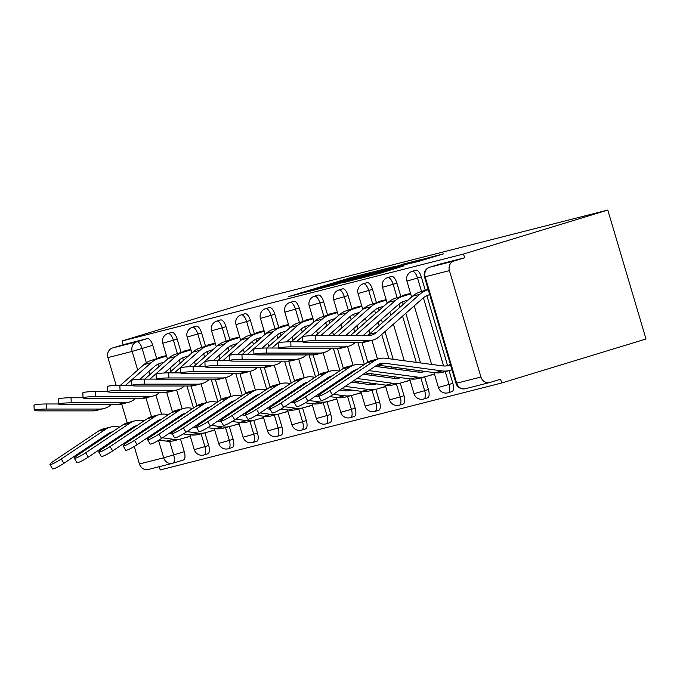 <?xml version="1.0" encoding="UTF-8"?>
<svg xmlns="http://www.w3.org/2000/svg" width="680" height="680" viewBox="0 0 680 680"><rect width="100%" height="100%" fill="white"/><g stroke="black" fill="none" stroke-linecap="round" stroke-linejoin="round"><path stroke-width="1.02" d="M371.076 272.382L351.135 277.517L288.575 296.633L308.661 291.414L371.076 272.382M419.704 261.069L443.7 253.793L420.342 259.887L357.782 279.004L381.14 272.901L403.427 266.033L366.648 276.488L421.6 259.709L411.613 263.118L419.704 261.069M607.801 210.052L463.522 254.031L122.018 340.995L266.297 297.015L607.801 210.052L646 339.005L501.712 382.984L160.216 469.948L159.248 466.692M393.771 266.662L372.572 272.06L310.003 291.176L333.361 285.073L393.771 266.662M401.353 264.562L419.815 259.87L357.247 278.987L344.267 282.447L367.591 274.958L333.531 285.183L401.421 264.784M463.522 254.031L464.635 257.788L454.036 261.018A7.846 7.149 75.7 0 0 449.421 270.623L480.938 377.017A7.846 7.149 75.7 0 0 489.71 382.534A7.846 7.149 75.7 0 0 490 382.457L500.599 379.227L501.712 382.984M122.018 340.995L123.131 344.751L147.39 338.572A7.846 3.23 73 0 1 152.745 345.296L156.723 358.717M158.304 364.072L159.043 366.571M166.643 392.216L172.49 411.944M180.514 439.05L184.263 451.69L173.663 454.929A7.846 3.23 73 0 1 172.822 463.225A7.846 3.23 73 0 1 172.762 463.241A7.846 7.149 75.7 0 1 172.465 463.327A7.846 7.846 0 0 0 172.822 463.225L183.421 459.994A7.846 3.23 -107 0 0 184.263 451.69M137.708 370.082L132.175 351.407L107.924 357.587L116.161 385.399M121.677 404.03L127.245 422.815M131.775 438.115L132.039 439.017M134.257 446.496L139.434 463.981L163.693 457.81L158.525 440.36M107.924 357.587A7.846 7.149 -104.3 0 1 112.531 347.981L136.791 341.802A7.846 3.23 73 0 1 142.145 348.525L146.362 362.746M123.131 344.751L112.531 347.981M148.504 469.421A7.846 7.149 -104.3 0 1 148.206 469.498A7.846 7.149 -104.3 0 1 139.434 463.981M190.816 349.35L182.98 351.348L183.141 351.883M215.228 343.137L207.4 345.125L207.561 345.67M239.641 336.914L231.812 338.912L231.974 339.447M264.061 330.701L256.232 332.69L256.385 333.234M288.473 324.479L280.644 326.476L280.806 327.021M312.894 318.265L305.056 320.254L305.218 320.798M337.305 312.043L329.477 314.041L329.638 314.585M361.717 305.83L353.889 307.827L354.05 308.363M386.138 299.616L378.309 301.606L378.462 302.149M410.55 293.394L402.721 295.392L402.883 295.927M428.034 288.94L427.133 289.17L427.295 289.714M450.304 364.131L449.412 364.361L449.565 364.888M421.311 276.904L417.554 278.052A7.846 3.23 73 0 0 412.139 271.346L415.897 270.198A7.846 3.23 -107 0 1 421.311 276.904L425.289 290.326M426.878 295.681L447.559 365.5M449.089 370.659L452.829 383.308L449.072 384.447A7.846 3.23 73 0 1 448.231 392.751A7.846 3.23 73 0 1 448.171 392.768M396.899 283.126L393.142 284.274A7.846 3.23 73 0 0 387.719 277.567L391.484 276.42A7.846 3.23 -107 0 1 396.899 283.126L400.877 296.539M402.458 301.894L403.197 304.394M405.824 313.259L420.546 362.942M422.969 371.144L423.147 371.722M424.668 376.881L428.417 389.521L424.651 390.668A7.846 3.23 73 0 1 423.81 398.964A7.846 3.23 73 0 1 423.75 398.981M372.487 289.34L368.721 290.488A7.846 3.23 73 0 0 363.307 283.781L367.064 282.633A7.846 3.23 -107 0 1 372.487 289.34L376.457 302.762M378.046 308.116L378.786 310.615M381.412 319.473L382.373 322.728M384.999 331.585L393.201 359.295M395.632 367.498L396.125 369.155M398.556 377.357L398.726 377.935M400.256 383.095L404.005 395.743L400.24 396.882A7.846 3.23 73 0 1 399.398 405.186A7.846 3.23 73 0 1 399.339 405.203M348.067 295.562L344.309 296.709A7.846 3.23 73 0 0 338.895 290.003L342.652 288.856A7.846 3.23 -107 0 1 348.067 295.562L352.045 308.975M353.634 314.33L354.374 316.829M356.991 325.695L357.96 328.942M361.964 342.482L367.812 362.202M371.221 373.711L371.714 375.377M374.144 383.579L374.315 384.157M375.844 389.317L379.584 401.957L375.827 403.104A7.846 3.23 73 0 1 374.977 411.4A7.846 3.23 73 0 1 374.918 411.417M323.654 301.775L319.889 302.923A7.846 3.23 73 0 0 314.475 296.216L318.24 295.069A7.846 3.23 -107 0 1 323.654 301.775L327.632 315.197M329.214 320.552L329.953 323.051M332.579 331.908L333.54 335.163M337.552 348.695L343.392 368.424M349.724 389.793L349.894 390.371M351.424 395.53L355.173 408.17L351.407 409.317A7.846 3.23 73 0 1 350.565 417.622A7.846 3.23 73 0 1 350.506 417.639M299.243 307.998L295.477 309.137A7.846 3.23 73 0 0 290.062 302.438L293.82 301.291A7.846 3.23 -107 0 1 299.243 307.998L303.212 321.411M304.801 326.765L305.541 329.264M313.14 354.909L318.979 374.637M327.012 401.744L330.752 414.392L326.995 415.539A7.846 3.23 73 0 1 326.153 423.835A7.846 3.23 73 0 1 326.094 423.852M274.822 314.211L271.065 315.358A7.846 3.23 73 0 0 265.642 308.652L269.407 307.504A7.846 3.23 -107 0 1 274.822 314.211L278.8 327.632M280.381 332.988L281.12 335.478M288.719 361.131L294.567 380.859M302.591 407.966L306.34 420.605L302.575 421.753A7.846 3.23 73 0 1 301.733 430.058A7.846 3.23 73 0 1 301.673 430.075M250.41 320.425L246.644 321.572A7.846 3.23 73 0 0 241.23 314.865L244.987 313.726A7.846 3.23 -107 0 1 250.41 320.425L254.379 333.846M255.969 339.201L256.708 341.7M264.308 367.344L270.147 387.073M278.179 414.179L281.928 426.827L278.162 427.975A7.846 3.23 73 0 1 277.321 436.271A7.846 3.23 73 0 1 277.262 436.288M225.989 326.647L222.232 327.794A7.846 3.23 73 0 0 216.818 321.087L220.575 319.94A7.846 3.23 -107 0 1 225.989 326.647L229.968 340.059M231.557 345.423L232.297 347.913M239.887 373.567L245.735 393.286M253.768 420.401L257.507 433.041L253.75 434.188A7.846 3.23 73 0 1 252.9 442.485A7.846 3.23 73 0 1 252.841 442.502M201.577 332.86L197.812 334.007A7.846 3.23 73 0 0 192.397 327.301L196.163 326.153A7.846 3.23 -107 0 1 201.577 332.86L205.555 346.281M207.136 351.637L207.876 354.135M215.475 379.78L221.315 399.508M229.347 426.615L233.096 439.263L229.33 440.402A7.846 3.23 73 0 1 228.488 448.706A7.846 3.23 73 0 1 228.429 448.723M177.166 339.082L173.4 340.229A7.846 3.23 73 0 0 167.986 333.523L171.743 332.375A7.846 3.23 -107 0 1 177.166 339.082L181.135 352.495M182.725 357.85L183.464 360.349M191.063 386.002L196.903 405.722M204.935 432.837L208.675 445.476L204.918 446.624A7.846 3.23 73 0 1 204.077 454.92A7.846 3.23 73 0 1 204.017 454.937M166.396 355.563L158.567 357.561L158.729 358.105M184.824 437.801L190.34 436.398M209.244 431.587L214.761 430.185M233.656 425.365L239.173 423.963M258.069 419.152L263.585 417.75M282.489 412.938L288.005 411.527M306.901 406.716L312.418 405.314M331.313 400.503L336.838 399.092M355.733 394.281L361.25 392.878M380.146 388.067L385.662 386.665M404.566 381.846L410.082 380.443M428.978 375.632L434.495 374.229M162.869 362.534L163.948 362.253M451.928 391.62A7.846 3.23 -107 0 0 451.988 391.603A7.846 3.23 -107 0 0 452.829 383.308M427.516 397.834A7.846 3.23 -107 0 0 427.575 397.825A7.846 3.23 -107 0 0 428.417 389.521M403.096 404.056A7.846 3.23 -107 0 0 403.155 404.039A7.846 3.23 -107 0 0 404.005 395.743M378.683 410.269A7.846 3.23 -107 0 0 378.743 410.252A7.846 3.23 -107 0 0 379.584 401.957M354.263 416.491A7.846 3.23 -107 0 0 354.322 416.475A7.846 3.23 -107 0 0 355.173 408.17M329.851 422.705A7.846 3.23 -107 0 0 329.911 422.688A7.846 3.23 -107 0 0 330.752 414.392M305.439 428.927A7.846 3.23 -107 0 0 305.499 428.91A7.846 3.23 -107 0 0 306.34 420.605M281.019 435.14A7.846 3.23 -107 0 0 281.078 435.124A7.846 3.23 -107 0 0 281.928 426.827M256.606 441.363A7.846 3.23 -107 0 0 256.666 441.346A7.846 3.23 -107 0 0 257.507 433.041M232.195 447.576A7.846 3.23 -107 0 0 232.254 447.559A7.846 3.23 -107 0 0 233.096 439.263M207.774 453.789A7.846 3.23 -107 0 0 207.833 453.772A7.846 3.23 -107 0 0 208.675 445.476M464.635 257.788L440.377 263.968A7.846 3.23 -107 0 0 440.317 263.984A7.846 3.23 -107 0 0 440.258 264.001M172.881 463.208L183.362 460.012A7.846 3.23 -107 0 0 183.421 459.994M187.281 356.311L188.36 356.039M211.692 350.098L212.781 349.826M236.113 343.885L237.192 343.604M260.525 337.662L261.604 337.39M284.945 331.449L286.025 331.168M309.357 325.227L310.437 324.955M333.769 319.014L334.857 318.733M358.19 312.791L359.269 312.519M382.602 306.578L383.681 306.298M407.023 300.356L408.102 300.084M374.45 271.643L316.498 289.289L374.45 271.643M396.338 266.526L371.951 273.598L396.338 266.526L396.491 267.027M63.86 463.344A9.018 1.147 149.3 0 1 52.505 468.868L49.929 464.517A9.018 1.147 -30.7 0 0 61.276 458.991L63.86 463.344L108.179 433.636A14.509 13.226 75.7 0 1 111.945 431.953A14.509 13.226 75.7 0 1 112.481 431.825M119.663 427.014L116.934 426.657A19.61 17.867 75.7 0 0 110.687 427.014L103.487 428.842A19.61 17.867 75.7 0 0 98.396 431.128L54.077 460.827A9.018 1.147 -30.7 0 0 49.929 464.517M190.264 436.144L182.282 438.575A24.709 22.516 -104.3 0 1 181.364 438.838A24.709 22.516 -104.3 0 1 173.494 439.288L162.503 437.818M151.224 436.313L149.872 436.135M138.584 434.63L137.249 434.452M125.962 432.939L124.627 432.76M181.364 438.838L174.165 440.665A24.709 22.516 -104.3 0 1 166.294 441.116L158.907 440.13M148.163 438.702L146.395 438.464M135.116 436.96L133.773 436.781M122.485 435.268L121.15 435.089M109.862 433.585L109.369 433.525A14.509 13.226 75.7 0 0 108.494 433.432M110.687 427.014A19.61 17.867 75.7 0 0 105.596 429.293L61.276 458.991M172.371 434.052L168.827 433.576M157.539 432.072L156.196 431.894M144.908 430.389L143.573 430.21M132.285 428.706L130.951 428.527M34.204 410.329L34 405.254A9.018 0.842 -2.3 0 1 46.614 403.971L46.818 409.046A9.018 0.842 177.7 0 0 34.204 410.329A9.018 0.842 177.7 0 0 39.618 410.873L92.735 410.881A19.61 17.867 -104.3 0 0 96.772 410.38L103.972 408.544A19.61 17.867 -104.3 0 1 99.934 409.046L46.818 409.046M164.042 362.176L160.327 363.307A19.61 17.867 75.7 0 0 154.198 366.741L140.037 379.202M166.456 355.75L151.682 360.255A24.709 22.516 75.7 0 0 143.956 364.574L120.394 385.322M166.549 356.082L158.882 358.42A24.709 22.516 75.7 0 0 151.156 362.746L125.502 385.322M58.616 403.971L46.614 403.971M111.103 404.659L110.831 404.906A19.61 17.867 -104.3 0 1 103.972 408.544M88.281 457.121A9.018 1.147 149.3 0 1 76.925 462.646L74.341 458.303A9.018 1.147 -30.7 0 0 85.697 452.778L88.281 457.121L132.591 427.423A14.509 13.226 75.7 0 1 136.357 425.74A14.509 13.226 75.7 0 1 136.901 425.612M144.075 420.801L141.355 420.435A19.61 17.867 75.7 0 0 135.099 420.793L127.899 422.628A19.61 17.867 75.7 0 0 122.808 424.906L78.497 454.614A9.018 1.147 -30.7 0 0 74.341 458.303M214.684 429.93L206.703 432.361A24.709 22.516 -104.3 0 1 205.785 432.616A24.709 22.516 -104.3 0 1 197.914 433.067L186.915 431.604M175.635 430.091L174.293 429.913M163.005 428.409L161.661 428.23M150.382 426.725L149.039 426.547M205.785 432.616L198.585 434.452A24.709 22.516 -104.3 0 1 190.714 434.902L183.319 433.916M172.584 432.48L170.816 432.242M159.528 430.738L158.185 430.559M146.906 429.054L145.562 428.876M134.274 427.372L133.781 427.303A14.509 13.226 75.7 0 0 132.906 427.219M135.099 420.793A19.61 17.867 75.7 0 0 130.007 423.079L85.697 452.778M196.783 427.839L193.239 427.363M181.951 425.858L180.617 425.68M169.328 424.167L167.986 423.988M156.697 422.484L155.363 422.305M112.693 450.908A9.018 1.147 149.3 0 1 101.337 456.433L98.753 452.081A9.018 1.147 -30.7 0 0 110.109 446.556L112.693 450.908L157.004 421.209A14.509 13.226 75.7 0 1 160.778 419.517A14.509 13.226 75.7 0 1 161.313 419.399M168.487 414.587L165.767 414.222A19.61 17.867 75.7 0 0 159.519 414.579L152.32 416.415A19.61 17.867 75.7 0 0 147.22 418.693L102.909 448.392A9.018 1.147 -30.7 0 0 98.753 452.081M239.097 423.708L231.115 426.139A24.709 22.516 -104.3 0 1 230.197 426.402A24.709 22.516 -104.3 0 1 222.326 426.853L211.327 425.382M200.047 423.878L198.704 423.7M187.417 422.195L186.082 422.017M174.794 420.503L173.451 420.325M230.197 426.402L222.998 428.23A24.709 22.516 -104.3 0 1 215.126 428.68L207.74 427.695M196.996 426.267L195.228 426.028M183.94 424.524L182.606 424.346M171.317 422.841L169.975 422.662M158.695 421.149L158.202 421.09A14.509 13.226 75.7 0 0 157.318 421.005M159.519 414.579A19.61 17.867 75.7 0 0 154.419 416.857L110.109 446.556M221.204 421.617L217.651 421.141M206.371 419.637L205.029 419.458M193.74 417.953L192.406 417.775M181.118 416.271L179.775 416.092M58.624 404.107L58.412 399.041A9.018 0.842 -2.3 0 1 71.026 397.749L71.239 402.824A9.018 0.842 177.7 0 0 58.624 404.107A9.018 0.842 177.7 0 0 64.039 404.659L117.147 404.659A19.61 17.867 -104.3 0 0 121.193 404.158L128.393 402.322A19.61 17.867 -104.3 0 1 124.346 402.832L71.239 402.824M188.453 355.954L184.739 357.085A19.61 17.867 75.7 0 0 178.619 360.519L164.45 372.988M190.868 349.528L176.094 354.034A24.709 22.516 75.7 0 0 168.376 358.36L144.806 379.1M190.969 349.86L183.294 352.197A24.709 22.516 75.7 0 0 175.576 356.524L149.923 379.1M83.036 397.757L71.026 397.749M135.524 398.446L135.244 398.692A19.61 17.867 -104.3 0 1 128.393 402.322M83.036 397.894L82.832 392.819A9.018 0.842 -2.3 0 1 95.447 391.536L95.65 396.61A9.018 0.842 177.7 0 0 83.036 397.894A9.018 0.842 177.7 0 0 88.451 398.438L141.567 398.446A19.61 17.867 -104.3 0 0 145.605 397.945L152.805 396.108A19.61 17.867 -104.3 0 1 148.767 396.61L95.65 396.61M212.874 349.741L209.159 350.872A19.61 17.867 75.7 0 0 203.031 354.305L188.862 366.767M215.28 343.315L200.506 347.82A24.709 22.516 75.7 0 0 192.788 352.147L169.218 372.887M215.381 343.647L207.706 345.984A24.709 22.516 75.7 0 0 199.988 350.31L174.335 372.887M107.448 391.536L95.447 391.536M159.936 392.232L159.664 392.471A19.61 17.867 -104.3 0 1 152.805 396.108M137.105 444.686A9.018 1.147 149.3 0 1 125.757 450.211L123.173 445.867A9.018 1.147 -30.7 0 0 134.53 440.342L137.105 444.686L181.424 414.987A14.509 13.226 75.7 0 1 185.19 413.304A14.509 13.226 75.7 0 1 185.725 413.176M192.907 408.365L190.179 408A19.61 17.867 75.7 0 0 183.931 408.357L176.732 410.193A19.61 17.867 75.7 0 0 171.641 412.471L127.33 442.179A9.018 1.147 -30.7 0 0 123.173 445.867M263.517 417.495L255.535 419.925A24.709 22.516 -104.3 0 1 254.618 420.18A24.709 22.516 -104.3 0 1 246.738 420.631L235.748 419.169M224.468 417.664L223.117 417.477M211.837 415.973L210.494 415.795M199.206 414.29L197.871 414.111M254.618 420.18L247.418 422.017A24.709 22.516 -104.3 0 1 239.538 422.467L232.152 421.481M221.417 420.045L219.64 419.815M208.361 418.302L207.018 418.124M195.73 416.619L194.395 416.44M183.107 414.936L182.614 414.868A14.509 13.226 75.7 0 0 181.738 414.783M183.931 408.357A19.61 17.867 75.7 0 0 178.84 410.644L134.53 440.342M245.616 415.403L242.072 414.927M230.783 413.423L229.44 413.245M218.161 411.74L216.818 411.561M205.53 410.048L204.195 409.87M161.525 438.473A9.018 1.147 149.3 0 1 150.169 443.998L147.585 439.646A9.018 1.147 -30.7 0 0 158.941 434.129L161.525 438.473L205.836 408.774A14.509 13.226 75.7 0 1 209.61 407.082A14.509 13.226 75.7 0 1 210.145 406.963M217.319 402.152L214.6 401.786A19.61 17.867 75.7 0 0 208.352 402.144L201.153 403.979A19.61 17.867 75.7 0 0 196.053 406.257L151.742 435.956A9.018 1.147 -30.7 0 0 147.585 439.646M287.929 411.273L279.947 413.712A24.709 22.516 -104.3 0 1 279.029 413.967A24.709 22.516 -104.3 0 1 271.159 414.418L260.159 412.947M248.88 411.442L247.537 411.264M236.249 409.76L234.915 409.581M223.626 408.076L222.283 407.898M279.029 413.967L271.83 415.803A24.709 22.516 -104.3 0 1 263.959 416.253L256.572 415.267M245.828 413.831L244.06 413.593M232.773 412.089L231.438 411.91M220.15 410.405L218.807 410.227M207.519 408.714L207.034 408.654A14.509 13.226 75.7 0 0 206.15 408.57M208.352 402.144A19.61 17.867 75.7 0 0 203.252 404.421L158.941 434.129M270.028 409.181L266.483 408.714M255.196 407.201L253.861 407.023M242.573 405.518L241.23 405.339M229.95 403.835L228.607 403.656M185.938 432.259A9.018 1.147 149.3 0 1 174.581 437.775L171.998 433.432A9.018 1.147 -30.7 0 0 183.353 427.907L185.938 432.259L230.248 402.551A14.509 13.226 75.7 0 1 234.022 400.868A14.509 13.226 75.7 0 1 234.557 400.741M241.74 395.93L239.011 395.565A19.61 17.867 75.7 0 0 232.764 395.93L225.565 397.757A19.61 17.867 75.7 0 0 220.473 400.036L176.154 429.743A9.018 1.147 -30.7 0 0 171.998 433.432M312.341 405.059L304.359 407.49A24.709 22.516 -104.3 0 1 303.442 407.745A24.709 22.516 -104.3 0 1 295.57 408.195L284.58 406.733M273.292 405.229L271.949 405.05M260.661 403.537L259.326 403.359M248.038 401.854L246.704 401.676M303.442 407.745L296.242 409.581A24.709 22.516 -104.3 0 1 288.371 410.031L280.984 409.046M270.24 407.609L268.473 407.379M257.185 405.875L255.85 405.688M244.562 404.183L243.227 404.005M231.94 402.5L231.447 402.433A14.509 13.226 75.7 0 0 230.571 402.348M232.764 395.93A19.61 17.867 75.7 0 0 227.673 398.208L183.353 427.907M294.449 402.968L290.904 402.492M279.616 400.988L278.273 400.809M266.985 399.304L265.65 399.126M254.362 397.622L253.019 397.434M107.457 391.671L107.245 386.605A9.018 0.842 -2.3 0 1 119.858 385.322L120.062 390.388A9.018 0.842 177.7 0 0 107.457 391.671A9.018 0.842 177.7 0 0 112.863 392.224L165.98 392.232A19.61 17.867 -104.3 0 0 170.017 391.723L177.216 389.895A19.61 17.867 -104.3 0 1 173.179 390.397L120.062 390.388M237.286 343.519L233.572 344.658A19.61 17.867 75.7 0 0 227.443 348.083L213.282 360.553M239.7 337.093L224.927 341.598A24.709 22.516 75.7 0 0 217.209 345.925L193.638 366.664M239.793 337.425L232.126 339.771A24.709 22.516 75.7 0 0 224.408 344.089L198.756 366.664M131.861 385.322L119.858 385.322M184.348 386.01L184.076 386.257A19.61 17.867 -104.3 0 1 177.216 389.895M131.869 385.458L131.665 380.383A9.018 0.842 -2.3 0 1 144.27 379.1L144.483 384.175A9.018 0.842 177.7 0 0 131.869 385.458A9.018 0.842 177.7 0 0 137.283 386.002L190.392 386.01A19.61 17.867 -104.3 0 0 194.438 385.509L201.637 383.673A19.61 17.867 -104.3 0 1 197.591 384.175L144.483 384.175M261.698 337.305L257.992 338.436A19.61 17.867 75.7 0 0 251.863 341.87L237.694 354.339M264.112 330.879L249.339 335.385A24.709 22.516 75.7 0 0 241.621 339.711L218.05 360.451M264.214 331.211L256.538 333.548A24.709 22.516 75.7 0 0 248.821 337.875L223.167 360.451M156.281 379.1L144.27 379.1M208.769 379.797L208.488 380.035A19.61 17.867 -104.3 0 1 201.637 383.673M156.281 379.245L156.077 374.17A9.018 0.842 -2.3 0 1 168.691 372.887L168.895 377.952A9.018 0.842 177.7 0 0 156.281 379.245A9.018 0.842 177.7 0 0 161.695 379.788L214.812 379.797A19.61 17.867 -104.3 0 0 218.85 379.287L226.049 377.459A19.61 17.867 -104.3 0 1 222.011 377.961L168.895 377.952M286.118 331.083L282.404 332.223A19.61 17.867 75.7 0 0 276.275 335.648L262.115 348.118M288.532 324.666L273.76 329.162A24.709 22.516 75.7 0 0 266.033 333.489L242.471 354.229M288.626 324.998L280.959 327.335A24.709 22.516 75.7 0 0 273.232 331.653L247.579 354.229M180.693 372.887L168.691 372.887M233.18 373.575L232.908 373.822A19.61 17.867 -104.3 0 1 226.049 377.459M210.358 426.037A9.018 1.147 149.3 0 1 199.002 431.562L196.418 427.21A9.018 1.147 -30.7 0 0 207.774 421.694L210.358 426.037L254.668 396.338A14.509 13.226 75.7 0 1 258.434 394.647A14.509 13.226 75.7 0 1 258.978 394.527M266.152 389.716L263.423 389.351A19.61 17.867 75.7 0 0 257.176 389.708L249.976 391.544A19.61 17.867 75.7 0 0 244.885 393.822L200.575 423.521A9.018 1.147 -30.7 0 0 196.418 427.21M336.762 398.846L328.78 401.276A24.709 22.516 -104.3 0 1 327.862 401.531A24.709 22.516 -104.3 0 1 319.991 401.982L308.992 400.512M297.712 399.007L296.37 398.828M285.082 397.324L283.738 397.146M272.45 395.641L271.116 395.462M327.862 401.531L320.662 403.368A24.709 22.516 -104.3 0 1 312.791 403.818L305.397 402.832M294.661 401.396L292.893 401.157M281.605 399.653L280.262 399.475M268.974 397.97L267.639 397.791M256.351 396.287L255.858 396.219A14.509 13.226 75.7 0 0 254.983 396.134M257.176 389.708A19.61 17.867 75.7 0 0 252.084 391.986L207.774 421.694M318.861 396.746L315.316 396.278M304.028 394.774L302.694 394.587M291.405 393.082L290.062 392.904M278.774 391.399L277.44 391.221M180.702 373.023L180.489 367.948A9.018 0.842 -2.3 0 1 193.103 366.664L193.316 371.739A9.018 0.842 177.7 0 0 180.702 373.023A9.018 0.842 177.7 0 0 186.116 373.575L239.224 373.575A19.61 17.867 -104.3 0 0 243.27 373.074L250.47 371.238A19.61 17.867 -104.3 0 1 246.424 371.748L193.316 371.739M310.53 324.87L306.816 326A19.61 17.867 75.7 0 0 300.696 329.434L286.526 341.904M312.945 318.444L298.172 322.949A24.709 22.516 75.7 0 0 290.453 327.275L266.883 348.015M313.047 318.775L305.371 321.113A24.709 22.516 75.7 0 0 297.653 325.44L272 348.015M205.105 366.664L193.103 366.664M257.601 367.361L257.32 367.6A19.61 17.867 -104.3 0 1 250.47 371.238M234.77 419.824A9.018 1.147 149.3 0 1 223.414 425.349L220.83 420.997A9.018 1.147 -30.7 0 0 232.186 415.471L234.77 419.824L279.08 390.116A14.509 13.226 75.7 0 1 282.854 388.433A14.509 13.226 75.7 0 1 283.39 388.305M290.564 383.495L287.844 383.137A19.61 17.867 75.7 0 0 281.596 383.495L274.397 385.322A19.61 17.867 75.7 0 0 269.297 387.608L224.986 417.308A9.018 1.147 -30.7 0 0 220.83 420.997M351.169 389.988L348.449 390.813M351.985 390.099L351.747 390.167A19.61 17.867 -104.3 0 1 351.016 390.371A19.61 17.867 -104.3 0 1 344.769 390.728L339.728 390.056M361.173 392.624L353.192 395.054A24.709 22.516 -104.3 0 1 352.274 395.318A24.709 22.516 -104.3 0 1 344.403 395.769L333.404 394.298M322.125 392.793L320.781 392.615M309.493 391.102L308.159 390.923M296.871 389.419L295.528 389.24M352.274 395.318L345.075 397.146A24.709 22.516 -104.3 0 1 337.203 397.596L329.817 396.61M319.073 395.182L317.305 394.944M306.017 393.44L304.683 393.261M293.394 391.748L292.051 391.57M280.764 390.065L280.279 389.997A14.509 13.226 75.7 0 0 279.395 389.912M281.596 383.495A19.61 17.867 75.7 0 0 276.497 385.773L232.186 415.471M328.449 388.552L327.105 388.374M315.817 386.869L314.483 386.69M303.195 385.186L301.852 385.007M205.113 366.809L204.909 361.734A9.018 0.842 -2.3 0 1 217.523 360.451L217.727 365.517A9.018 0.842 177.7 0 0 205.113 366.809A9.018 0.842 177.7 0 0 210.528 367.353L263.636 367.361A19.61 17.867 -104.3 0 0 267.682 366.851L274.881 365.024A19.61 17.867 -104.3 0 1 270.835 365.525L217.727 365.517M334.951 318.656L331.236 319.787A19.61 17.867 75.7 0 0 325.108 323.221L310.938 335.682M337.356 312.231L322.583 316.727A24.709 22.516 75.7 0 0 314.865 321.053L291.295 341.793M337.458 312.562L329.783 314.899A24.709 22.516 75.7 0 0 322.065 319.226L296.412 341.802M229.525 360.451L217.523 360.451M282.013 361.139L281.741 361.386A19.61 17.867 -104.3 0 1 274.881 365.024M259.182 413.601A9.018 1.147 149.3 0 1 247.834 419.126L245.25 414.783A9.018 1.147 -30.7 0 0 256.598 409.258L259.182 413.601L303.501 383.902A14.509 13.226 75.7 0 1 307.267 382.211A14.509 13.226 75.7 0 1 307.802 382.092M314.984 377.281L312.256 376.916A19.61 17.867 75.7 0 0 306.008 377.273L298.809 379.108A19.61 17.867 75.7 0 0 293.718 381.387L249.399 411.085A9.018 1.147 -30.7 0 0 245.25 414.783M375.581 383.767L372.87 384.591M376.405 383.877L376.159 383.953A19.61 17.867 -104.3 0 1 375.428 384.157A19.61 17.867 -104.3 0 1 369.18 384.514L351.517 382.16M385.585 386.41L377.613 388.841A24.709 22.516 -104.3 0 1 376.686 389.096A24.709 22.516 -104.3 0 1 368.815 389.546L345.194 386.393M333.914 384.888L332.571 384.71M321.283 383.205L319.949 383.027M376.686 389.096L369.495 390.932A24.709 22.516 -104.3 0 1 361.615 391.382L341.717 388.722M330.438 387.217L329.094 387.039M317.806 385.534L316.472 385.356M305.184 383.851L304.691 383.784A14.509 13.226 75.7 0 0 303.815 383.699M306.008 377.273A19.61 17.867 75.7 0 0 300.917 379.55L256.598 409.258M340.238 380.647L338.895 380.469M327.607 378.964L326.273 378.786M229.534 360.587L229.322 355.521A9.018 0.842 -2.3 0 1 241.935 354.229L242.139 359.303A9.018 0.842 177.7 0 0 229.534 360.587A9.018 0.842 177.7 0 0 234.94 361.139L288.056 361.139A19.61 17.867 -104.3 0 0 292.094 360.638L299.293 358.802A19.61 17.867 -104.3 0 1 295.256 359.312L242.139 359.303M359.363 312.435L355.649 313.565A19.61 17.867 75.7 0 0 349.52 316.999L328.406 335.58M361.777 306.008L347.004 310.514A24.709 22.516 75.7 0 0 339.286 314.84L315.716 335.58M361.87 306.34L354.203 308.677A24.709 22.516 75.7 0 0 346.486 313.004L320.832 335.58M253.938 354.238L241.935 354.229M306.425 354.926L306.153 355.164A19.61 17.867 -104.3 0 1 299.293 358.802M283.602 407.388A9.018 1.147 149.3 0 1 272.247 412.913L269.662 408.561A9.018 1.147 -30.7 0 0 281.019 403.036L283.602 407.388L327.913 377.689A14.509 13.226 75.7 0 1 331.687 375.998A14.509 13.226 75.7 0 1 332.223 375.87M339.397 371.067L336.676 370.702A19.61 17.867 75.7 0 0 330.429 371.059L323.229 372.887A19.61 17.867 75.7 0 0 318.129 375.173L273.819 404.872A9.018 1.147 -30.7 0 0 269.662 408.561M399.993 377.553L397.281 378.377M400.817 377.663L400.579 377.731A19.61 17.867 -104.3 0 1 399.849 377.935A19.61 17.867 -104.3 0 1 393.601 378.293L363.307 374.255M410.006 380.188L402.024 382.619A24.709 22.516 -104.3 0 1 401.106 382.882A24.709 22.516 -104.3 0 1 393.236 383.333L356.983 378.497M345.703 376.983L344.361 376.805M401.106 382.882L393.907 384.71A24.709 22.516 -104.3 0 1 386.036 385.161L353.506 380.825M342.227 379.321L340.884 379.134M329.596 377.629L329.111 377.57A14.509 13.226 75.7 0 0 328.227 377.485M330.429 371.059A19.61 17.867 75.7 0 0 325.329 373.337L281.019 403.036M352.027 372.75L350.684 372.572M253.946 354.374L253.742 349.299A9.018 0.842 -2.3 0 1 266.348 348.015L266.56 353.09A9.018 0.842 177.7 0 0 253.946 354.374A9.018 0.842 177.7 0 0 259.361 354.918L312.469 354.926A19.61 17.867 -104.3 0 0 316.514 354.425L323.714 352.589A19.61 17.867 -104.3 0 1 319.668 353.09L266.56 353.09M383.775 306.221L380.06 307.351A19.61 17.867 75.7 0 0 373.94 310.786L345.754 335.58M386.189 299.795L371.416 304.3A24.709 22.516 75.7 0 0 363.698 308.618L333.064 335.58M386.291 300.126L378.615 302.464A24.709 22.516 75.7 0 0 370.898 306.791L338.181 335.58M278.358 348.015L266.348 348.015M330.846 348.704L330.565 348.95A19.61 17.867 -104.3 0 1 323.714 352.589M308.014 401.166A9.018 1.147 149.3 0 1 296.659 406.691L294.075 402.348A9.018 1.147 -30.7 0 0 305.43 396.822L308.014 401.166L352.325 371.467A14.509 13.226 75.7 0 1 356.099 369.784A14.509 13.226 75.7 0 1 356.635 369.656M363.817 364.846L361.089 364.48A19.61 17.867 75.7 0 0 354.841 364.837L347.642 366.673A19.61 17.867 75.7 0 0 342.55 368.951L298.231 398.659A9.018 1.147 -30.7 0 0 294.075 402.348M424.413 371.331L421.702 372.164M425.238 371.442L424.991 371.518A19.61 17.867 -104.3 0 1 424.26 371.722A19.61 17.867 -104.3 0 1 418.013 372.079L375.096 366.35M434.418 373.975L426.436 376.405A24.709 22.516 -104.3 0 1 425.519 376.661A24.709 22.516 -104.3 0 1 417.648 377.111L368.773 370.591M425.519 376.661L418.319 378.497A24.709 22.516 -104.3 0 1 410.448 378.947L365.296 372.921M354.017 371.416L353.524 371.348A14.509 13.226 75.7 0 0 352.639 371.263M354.841 364.837A19.61 17.867 75.7 0 0 349.75 367.124L305.43 396.822M278.358 348.151L278.154 343.085A9.018 0.842 -2.3 0 1 290.768 341.793L290.972 346.868A9.018 0.842 177.7 0 0 278.358 348.151A9.018 0.842 177.7 0 0 283.773 348.704L336.889 348.712A19.61 17.867 -104.3 0 0 340.926 348.202L348.126 346.366A19.61 17.867 -104.3 0 1 344.089 346.876L290.972 346.868M408.195 299.999L404.481 301.129A19.61 17.867 75.7 0 0 398.352 304.563L363.103 335.589M410.609 293.573L395.837 298.078A24.709 22.516 75.7 0 0 388.11 302.404L350.412 335.58M410.703 293.904L403.036 296.242A24.709 22.516 75.7 0 0 395.309 300.569L355.529 335.589M302.77 341.802L290.768 341.793M355.257 342.49L354.986 342.737A19.61 17.867 -104.3 0 1 348.126 346.366M332.435 394.952A9.018 1.147 149.3 0 1 321.079 400.477L318.495 396.125A9.018 1.147 -30.7 0 0 329.851 390.6L332.435 394.952L376.745 365.253A14.509 13.226 75.7 0 1 380.511 363.562A14.509 13.226 75.7 0 1 385.135 363.298L442.068 370.898A24.709 22.516 -104.3 0 0 449.939 370.447A24.709 22.516 -104.3 0 0 450.857 370.192L451.996 369.844M450.551 364.956L449.404 365.304A19.61 17.867 -104.3 0 1 448.681 365.508A19.61 17.867 -104.3 0 1 442.433 365.865L385.5 358.267A19.61 17.867 75.7 0 0 379.253 358.624L372.053 360.459A19.61 17.867 75.7 0 0 366.962 362.738L322.651 392.436A9.018 1.147 -30.7 0 0 318.495 396.125M450.449 364.625L446.114 365.942M449.939 370.447L442.739 372.274A24.709 22.516 -104.3 0 1 434.868 372.725L377.935 365.135A14.509 13.226 75.7 0 0 377.06 365.05M379.253 358.624A19.61 17.867 75.7 0 0 374.161 360.901L329.851 390.6M302.778 341.938L302.566 336.863A9.018 0.842 -2.3 0 1 315.18 335.58L315.384 340.654A9.018 0.842 177.7 0 0 302.778 341.938A9.018 0.842 177.7 0 0 308.185 342.482L361.301 342.49A19.61 17.867 -104.3 0 0 365.339 341.989L372.538 340.153A19.61 17.867 -104.3 0 1 368.5 340.654L315.384 340.654M429.726 294.661L428.893 294.916A19.61 17.867 75.7 0 0 422.764 298.35L379.398 336.515A19.61 17.867 -104.3 0 1 372.538 340.153M428.179 289.442L420.249 291.865A24.709 22.516 75.7 0 0 412.53 296.191L369.155 334.356A14.509 13.226 -104.3 0 1 367.506 335.589M428.281 289.774L427.448 290.028A24.709 22.516 75.7 0 0 419.73 294.355L376.354 332.52A14.509 13.226 -104.3 0 1 371.28 335.214A14.509 13.226 -104.3 0 1 368.296 335.589L315.18 335.58M449.421 270.623L425.161 276.802L456.679 383.197L480.938 377.017M152.745 345.296L132.175 351.407A7.846 7.149 -104.3 0 1 136.791 341.802L147.39 338.572M148.92 371.39L149.881 374.637M155.907 394.969L161.594 414.188M169.626 441.294L173.663 454.929L163.693 457.81A7.846 7.149 75.7 0 0 172.465 463.327L148.206 469.498M151.504 416.644L145.936 397.859M412.139 271.346A7.846 7.846 0 0 0 406.903 281.078L417.554 278.052L421.532 291.474M423.411 297.815L443.598 365.976M445.272 371.628L449.072 384.447L438.421 387.473A7.846 7.846 0 0 0 448.231 392.751L451.988 391.603M387.719 277.567A7.846 7.846 0 0 0 382.491 287.291L393.142 284.274L397.111 297.687M398.99 304.028L399.95 307.258M402.577 316.124L416.271 362.372M418.701 370.575L419.186 372.198M420.861 377.85L424.651 390.668L414.001 393.695A7.846 7.846 0 0 0 423.81 398.964L427.575 397.825M363.307 283.781A7.846 7.846 0 0 0 358.071 293.514L368.721 290.488L372.7 303.909M374.578 310.25L375.53 313.471M378.156 322.337L379.117 325.584M381.743 334.45L388.934 358.725M391.365 366.928L391.858 368.585M394.289 376.788L394.765 378.411M396.44 384.064L400.24 396.882L389.589 399.908A7.846 7.846 0 0 0 399.398 405.186L403.155 404.039M338.895 290.003A7.846 7.846 0 0 0 333.659 299.727L344.309 296.709L348.279 310.123M350.157 316.464L351.118 319.694M353.745 328.559L354.705 331.806M357.867 342.49L364.378 364.463M366.953 373.142L367.447 374.808M369.869 383.01L370.353 384.625M372.028 390.286L375.827 403.104L365.177 406.13A7.846 7.846 0 0 0 374.977 411.4L378.743 410.252M314.475 296.216A7.846 7.846 0 0 0 309.238 305.949L319.889 302.923L323.867 316.344M325.745 322.685L326.706 325.907M329.324 334.773L329.57 335.58M333.455 348.704L339.966 370.685M345.457 389.224L345.933 390.847M347.616 396.5L351.407 409.317L340.756 412.344A7.846 7.846 0 0 0 350.565 417.622L354.322 416.475M290.062 302.438A7.846 7.846 0 0 0 284.826 312.162L295.477 309.137L299.455 322.558M301.333 328.899L302.286 332.129M309.043 354.926L315.546 376.899M323.195 402.721L326.995 415.539L316.344 418.565A7.846 7.846 0 0 0 326.153 423.835L329.911 422.688M265.642 308.652A7.846 7.846 0 0 0 260.414 318.385L271.065 315.358L275.034 328.772M276.913 335.121L277.874 338.342M284.623 361.139L291.133 383.12M298.784 408.935L302.575 421.753L291.924 424.779A7.846 7.846 0 0 0 301.733 430.058L305.499 428.91M241.23 314.865A7.846 7.846 0 0 0 235.994 324.598L246.644 321.572L250.623 334.993M252.501 341.334L253.453 344.565M260.21 367.361L266.721 389.334M274.363 415.157L278.162 427.975L267.512 430.993A7.846 7.846 0 0 0 277.321 436.271L281.078 435.124M216.818 321.087A7.846 7.846 0 0 0 211.582 330.82L222.232 327.794L226.202 341.207M228.08 347.548L229.041 350.778M235.79 373.575L242.301 395.556M249.951 421.37L253.75 434.188L243.1 437.214A7.846 7.846 0 0 0 252.9 442.485L256.666 441.346M192.397 327.301A7.846 7.846 0 0 0 187.161 337.034L197.812 334.007L201.79 347.429M203.668 353.77L204.629 357M211.378 379.797L217.889 401.769M225.539 427.584L229.33 440.402L218.679 443.428A7.846 7.846 0 0 0 228.488 448.706L232.254 447.559M167.986 333.523A7.846 7.846 0 0 0 162.749 343.247L173.4 340.229L177.378 353.642M179.256 359.983L180.208 363.214M186.966 386.01L193.469 407.991M201.119 433.806L204.918 446.624L194.268 449.65A7.846 7.846 0 0 0 204.077 454.92L207.833 453.772M440.377 263.968L429.777 267.197L454.036 261.018M429.624 267.249A7.846 3.23 73 0 1 429.717 267.214A7.846 3.23 73 0 1 429.777 267.197A7.846 7.149 -104.3 0 0 425.161 276.802L424.481 276.947L456 383.341A7.846 7.846 0 0 0 465.452 388.714L489.71 382.534M465.452 388.714A7.846 7.149 75.7 0 1 456.679 383.197L456 383.341M351.288 278.018L351.135 277.517M356.167 276.565L356.031 276.097M334.755 284.648L334.611 284.147M371.008 273.598L370.855 273.096M371.067 274.779L370.914 274.278M377.604 272.782L377.434 272.212M382.475 271.303L382.33 270.801M420.529 260.848L420.393 260.398M380.774 273.012L380.63 272.519M390.923 269.918L390.779 269.425M395.794 268.438L395.675 268.005M109.369 433.525L110.321 433.279M166.294 441.116L173.494 439.288M98.396 431.128L105.596 429.293M158.882 358.42L151.682 360.255M151.156 362.746L143.956 364.574M99.934 409.046L92.735 410.881M133.781 427.303L134.733 427.065M190.714 434.902L197.914 433.067M122.808 424.906L130.007 423.079M158.202 421.09L159.145 420.844M215.126 428.68L222.326 426.853M147.22 418.693L154.419 416.857M183.294 352.197L176.094 354.034M175.576 356.524L168.376 358.36M124.346 402.832L117.147 404.659M207.706 345.984L200.506 347.82M199.988 350.31L192.788 352.147M148.767 396.61L141.567 398.446M182.614 414.868L183.566 414.63M239.538 422.467L246.738 420.631M171.641 412.471L178.84 410.644M207.034 408.654L207.978 408.408M263.959 416.253L271.159 414.418M196.053 406.257L203.252 404.421M231.447 402.433L232.399 402.195M288.371 410.031L295.57 408.195M220.473 400.036L227.673 398.208M232.126 339.771L224.927 341.598M224.408 344.089L217.209 345.925M173.179 390.397L165.98 392.232M256.538 333.548L249.339 335.385M248.821 337.875L241.621 339.711M197.591 384.175L190.392 386.01M280.959 327.335L273.76 329.162M273.232 331.653L266.033 333.489M222.011 377.961L214.812 379.797M255.858 396.219L256.81 395.973M312.791 403.818L319.991 401.982M244.885 393.822L252.084 391.986M305.371 321.113L298.172 322.949M297.653 325.44L290.453 327.275M246.424 371.748L239.224 373.575M350.276 390.541L351.747 390.167M280.279 389.997L281.223 389.759M337.203 397.596L344.403 395.769M269.297 387.608L276.497 385.773M329.783 314.899L322.583 316.727M322.065 319.226L314.865 321.053M270.835 365.525L263.636 367.361M374.697 384.327L376.159 383.953M304.691 383.784L305.643 383.546M361.615 391.382L368.815 389.546M293.718 381.387L300.917 379.55M354.203 308.677L347.004 310.514M346.486 313.004L339.286 314.84M295.256 359.312L288.056 361.139M399.109 378.105L400.579 377.731M329.111 377.57L330.055 377.324M386.036 385.161L393.236 383.333M318.129 375.173L325.329 373.337M378.615 302.464L371.416 304.3M370.898 306.791L363.698 308.618M319.668 353.09L312.469 354.926M423.521 371.892L424.991 371.518M353.524 371.348L354.475 371.11M410.448 378.947L417.648 377.111M342.55 368.951L349.75 367.124M403.036 296.242L395.837 298.078M395.309 300.569L388.11 302.404M344.089 346.876L336.889 348.712M447.942 365.678L449.404 365.304M377.935 365.135L385.135 363.298M434.868 372.725L442.068 370.898M366.962 362.738L374.161 360.901M427.448 290.028L420.249 291.865M376.354 332.52L369.155 334.356M419.73 294.355L412.53 296.191M368.5 340.654L361.301 342.49M194.268 449.65L189.864 434.792M182.172 408.808L176.613 390.048M171.054 371.272L170.085 368.024M167.467 359.159L162.749 343.247M218.679 443.428L214.276 428.57M206.584 402.594L201.025 383.826M195.466 365.058L194.506 361.811M191.879 352.945L187.161 337.034M243.1 437.214L238.697 422.356M231.004 396.372L225.446 377.613M219.878 358.836L218.917 355.589M216.291 346.724L211.582 330.82M267.512 430.993L263.109 416.135M255.417 390.159L249.857 371.39M244.299 352.623L243.338 349.375M240.712 340.51L235.994 324.598M291.924 424.779L287.529 409.921M279.828 383.945L274.269 365.177M268.71 346.409L267.75 343.153M265.124 334.296L260.414 318.385M316.344 418.565L311.942 403.699M304.249 377.723L298.69 358.964M293.131 340.187L292.162 336.94M289.544 328.075L284.826 312.162M340.756 412.344L336.353 397.486M328.661 371.51L323.102 352.741M317.543 333.974L316.582 330.718M313.956 321.861L309.238 305.949M365.177 406.13L360.774 391.272M358.343 383.07L357.85 381.403M353.073 365.287L347.523 346.528M341.955 327.751L340.995 324.504M338.368 315.639L333.659 299.727M389.589 399.908L385.186 385.05M382.755 376.848L382.262 375.181M379.839 366.988L379.346 365.322M377.493 359.074L371.934 340.306M369.962 333.65L369.002 330.395M366.375 321.538L365.415 318.291M362.788 309.425L358.071 293.514M414.001 393.695L409.606 378.837M407.175 370.634L406.683 368.968M404.251 360.765L393.414 324.181M390.787 315.316L389.827 312.069M387.2 303.203L382.491 287.291M438.421 387.473L434.019 372.615M431.587 364.412L414.239 305.856M411.613 296.99L406.903 281.078M440.317 263.984L429.717 267.214A7.846 7.846 0 0 0 424.481 276.947M377.935 271.481L377.749 270.852M373.235 274.116L373.074 273.572M402.288 265.26L402.101 264.656M426.343 259.131L426.156 258.519"/></g></svg>
